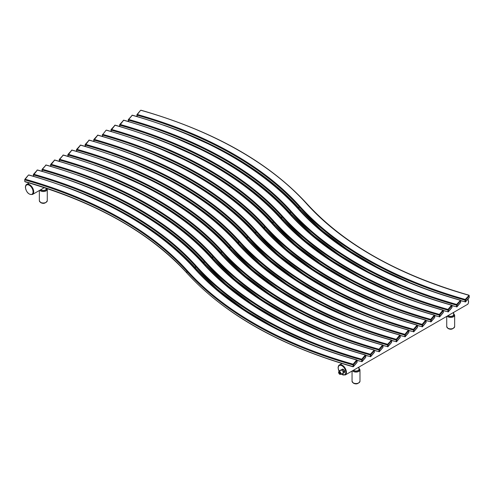 <?xml version="1.0" encoding="UTF-8"?>
<svg xmlns="http://www.w3.org/2000/svg" width="494" height="494" viewBox="0 0 494 494"><rect width="100%" height="100%" fill="white"/><g stroke="black" fill="none" stroke-linecap="round" stroke-linejoin="round"><path stroke-width="0.74" d="M353.5 370.204A2.976 1.717 180 0 0 353.914 370.5A2.976 1.717 0 0 0 357.15 370.871A2.976 1.717 0 0 0 358.99 369.284L358.99 367.036M453.659 312.381L453.659 314.629A2.976 1.717 0 0 1 451.825 316.209A2.976 1.717 0 0 1 448.583 315.839A2.976 1.717 180 0 1 448.175 315.543M46.288 188.313L46.288 188.751A2.976 1.717 0 0 1 44.454 190.332A2.976 1.717 0 0 1 41.212 189.962A2.976 1.717 180 0 1 40.804 189.665M340.557 373.767A1.235 0.71 60 0 1 340.273 373.655A1.235 0.71 -120 0 1 339.446 371.84M339.73 371.951A1.235 0.71 60 0 1 340.539 373.038A1.235 0.71 60 0 1 340.347 374.026A1.235 0.71 60 0 1 339.73 373.964A1.235 0.71 -120 0 1 338.927 372.877A1.235 0.71 -120 0 1 339.112 371.889A1.235 0.71 -120 0 1 339.73 371.951M338.89 371.599A1.599 0.926 -120 0 1 339.73 371.649A1.599 0.926 60 0 1 340.792 373.1A1.599 0.926 60 0 1 340.49 374.366A1.599 0.926 60 0 1 339.73 374.267A1.599 0.926 -120 0 1 338.699 372.896A1.599 0.926 -120 0 1 338.89 371.599L340.928 370.16A1.828 1.056 -120 0 1 341.891 370.216A1.828 1.056 60 0 1 343.095 371.877A1.828 1.056 60 0 1 342.756 373.322L340.49 374.366M339.199 371.383L339.514 370.531L340.144 370.71M340.582 370.401L341.891 369.969L343.194 371.593L343.194 373.341L342.608 373.39M340.582 370.086L342.966 369.345L343.904 370.512L344.275 372.717L343.194 373.341M341.891 369.969L342.966 369.345M343.194 371.593L344.275 370.975M344.275 372.538A1.908 1.099 60 0 0 344.528 371A1.908 1.099 60 0 0 343.293 369.345A1.908 1.099 -120 0 0 342.336 369.253A1.908 1.099 -120 0 0 342.188 369.37M342.595 369.382A1.908 1.099 -120 0 0 342.027 369.432L342.336 369.253M344.275 372.223A1.908 1.099 -120 0 0 344.275 371.463M343.904 370.512A1.908 1.099 -120 0 0 343.336 369.808M358.99 368.388A3.353 1.939 0 0 1 358.002 370.846A3.353 1.939 0 0 1 353.642 370.654A3.353 1.939 180 0 1 353.229 370.364M358.693 367.888L359.978 369.784A3.964 2.291 0 0 1 357.533 371.896A3.964 2.291 0 0 1 353.21 371.402A3.964 2.291 180 0 1 352.463 370.803M467.911 299.142A5.792 3.347 60 0 1 468.479 301.865A5.792 3.347 60 0 1 467.281 304.514L345.22 374.989A5.792 3.347 -120 0 0 346.418 372.334A5.792 3.347 -120 0 0 343.886 366.505A5.792 3.347 -120 0 0 339.421 364.949C338.699 365.202 338.254 366.147 338.087 367.789L339.094 371.451M453.659 313.727A3.353 1.939 0 0 1 452.671 316.185A3.353 1.939 0 0 1 448.317 315.993A3.353 1.939 180 0 1 447.897 315.703M453.362 313.227L454.653 315.123A3.964 2.291 0 0 1 452.201 317.241A3.964 2.291 0 0 1 447.885 316.74A3.964 2.291 180 0 1 447.138 316.148M447.885 328.195A3.964 2.291 0 0 0 452.201 328.695A3.964 2.291 0 0 0 454.653 326.577C453.047 329.294 450.837 329.93 448.009 328.479L446.724 326.577A3.964 2.291 180 0 0 447.885 328.195M341.268 374.007A5.335 3.081 -120 0 0 345.769 372.334A5.335 3.081 -120 0 0 341.996 365.801A5.335 3.081 -120 0 0 338.223 367.974A5.335 3.081 -120 0 0 339.168 371.402M353.21 382.856A3.964 2.291 0 0 0 357.533 383.35A3.964 2.291 0 0 0 359.978 381.238C358.378 383.955 356.162 384.585 353.34 383.134L352.049 381.238A3.964 2.291 180 0 0 353.21 382.856M39.767 190.27A3.964 2.291 180 0 0 40.508 190.863A3.964 2.291 0 0 0 44.831 191.363A3.964 2.291 0 0 0 47.276 189.245L47.158 188.603M40.527 189.826A3.353 1.939 180 0 0 40.94 190.116A3.353 1.939 0 0 0 44.855 190.468A3.353 1.939 0 0 0 46.621 188.424M47.276 189.245L47.276 200.7A3.964 2.291 0 0 1 44.831 202.818A3.964 2.291 0 0 1 40.508 202.318A3.964 2.291 180 0 1 39.347 200.7L39.347 190.505M32.518 194.451A5.792 3.347 -120 0 0 33.716 191.802A5.792 3.347 -120 0 0 31.19 185.966A5.792 3.347 -120 0 0 26.719 184.416C25.997 184.663 25.552 185.608 25.385 187.257C26.355 192.456 28.732 194.858 32.518 194.451L44.287 187.658M25.521 187.442A5.335 3.081 -120 0 0 29.294 193.975A5.335 3.081 -120 0 0 33.067 191.802A5.335 3.081 -120 0 0 29.294 185.262A5.335 3.081 -120 0 0 25.521 187.442M102.338 136.393L102.419 134.664A0.457 0.333 40.3 0 1 102.48 134.485L102.48 134.485A0.457 0.333 40.3 0 1 102.826 134.405L106.031 130.293A0.457 0.333 40.3 0 1 106.383 130.212A370.018 213.63 180 0 1 272.151 223.72A361.941 208.962 0 0 0 434.306 315.178L430.749 319.371L430.749 321.86A0.457 0.333 40.3 0 0 431.101 321.785L434.652 317.593A0.457 0.333 40.3 0 1 434.485 317.685M105.969 130.472A0.457 0.333 40.3 0 1 106.031 130.293L102.826 134.405A361.941 208.962 180 0 1 264.975 225.869A370.018 213.63 0 0 0 430.749 319.371A0.457 0.333 -139.7 0 1 431.163 319.859L431.163 321.606L434.714 317.414L434.714 315.672A0.457 0.333 -139.7 0 0 434.306 315.178L434.541 315.314M300.574 209.999L299.846 210.419M299.154 208.431L298.425 208.851M291.948 214.976L291.219 215.403M290.528 213.408L289.799 213.834A0.531 0.389 138.1 0 0 289.404 213.76A361.941 208.962 0 0 0 451.559 305.218L448.002 309.411L448.002 311.899A0.457 0.333 40.3 0 0 448.354 311.825L451.905 307.632A0.457 0.333 40.3 0 1 451.738 307.725M283.321 219.96L282.593 220.38M281.16 218.799L281.889 218.379L281.172 218.811A0.531 0.389 138.1 0 0 280.777 218.737A361.941 208.962 0 0 0 442.933 310.201L439.376 314.394L439.376 316.882A0.457 0.333 40.3 0 0 439.728 316.802L443.279 312.616A0.457 0.333 40.3 0 1 443.112 312.702M274.695 224.937L273.966 225.363M273.275 223.368L272.546 223.794L273.262 223.356M266.068 229.92L265.34 230.34M264.648 228.352L263.92 228.771A0.531 0.389 138.1 0 0 263.524 228.697A361.941 208.962 0 0 0 425.68 320.161L422.123 324.354L422.123 326.843A0.457 0.333 40.3 0 0 422.475 326.762L426.026 322.576A0.457 0.333 40.3 0 1 425.859 322.662M257.442 234.897L256.713 235.323M255.281 233.736L256.009 233.316L255.293 233.755A0.531 0.389 138.1 0 0 254.898 233.681A361.941 208.962 0 0 0 417.053 325.145L413.497 329.331L413.497 331.82A0.457 0.333 40.3 0 0 413.849 331.746L417.399 327.553A0.457 0.333 40.3 0 1 417.232 327.646M248.815 239.88L248.087 240.3M247.395 238.312L246.667 238.732A0.531 0.389 138.1 0 0 246.271 238.658A361.941 208.962 0 0 0 408.427 330.122L404.87 334.315L404.87 336.803A0.457 0.333 40.3 0 0 405.222 336.723L408.773 332.536A0.457 0.333 40.3 0 1 408.606 332.623M240.195 244.857L239.46 245.283M238.769 243.295L238.04 243.715A0.531 0.389 138.1 0 0 237.645 243.641A361.941 208.962 0 0 0 399.8 335.105L396.244 339.292L396.244 341.786A0.457 0.333 40.3 0 0 396.596 341.706L400.146 337.513A0.457 0.333 40.3 0 1 399.979 337.606M231.569 249.841L230.834 250.26M229.401 248.68L230.13 248.26L229.414 248.692M222.942 254.824L222.207 255.244M221.516 253.255L220.787 253.675A0.531 0.389 138.1 0 0 220.398 253.601A361.941 208.962 0 0 0 382.547 345.065L378.991 349.252L378.991 351.747A0.457 0.333 40.3 0 0 379.343 351.666L382.893 347.473A0.457 0.333 40.3 0 1 382.726 347.566M214.316 259.801L213.581 260.221M212.889 258.232L212.161 258.652M205.689 264.784L204.961 265.204M204.263 263.216L203.534 263.635A0.531 0.389 138.1 0 0 203.145 263.561A361.941 208.962 0 0 0 365.294 355.025L361.744 359.212L361.744 361.707A0.457 0.333 40.3 0 0 362.09 361.627L365.64 357.434A0.457 0.333 40.3 0 1 365.474 357.526M197.063 269.761L196.334 270.181M194.895 268.6L195.624 268.18L194.908 268.613A0.531 0.389 138.1 0 0 194.519 268.545A361.941 208.962 0 0 0 356.668 360.003L353.117 364.195L353.117 366.684A0.457 0.333 40.3 0 0 353.463 366.61L357.02 362.417A0.457 0.333 40.3 0 1 356.847 362.51M163.724 125.155A361.404 208.653 180 0 1 299.012 208.141A0.531 0.389 138.1 0 0 299.29 208.456M460.593 302.47L460.593 300.729L457.043 304.922L457.006 306.638L460.593 302.47A0.457 0.333 40.3 0 1 460.531 302.655L460.531 302.655A0.457 0.333 40.3 0 1 460.365 302.742M457.043 304.922A0.457 0.333 -139.7 0 0 456.629 304.434L456.629 306.922A0.457 0.333 40.3 0 0 456.981 306.842L460.531 302.655L460.457 300.414M457.006 305.02L456.394 305.144A370.556 213.939 0 0 1 290.386 211.506L290.386 213.124A370.556 213.939 0 0 0 425.068 296.801M457.006 306.638L456.394 306.762A370.556 213.939 0 0 1 452.035 305.508M457.043 306.663A0.457 0.333 40.3 0 1 456.981 306.842L452.047 305.724M155.097 130.138A361.404 208.653 180 0 1 290.386 213.124A0.531 0.389 138.1 0 0 290.663 213.439M128.218 121.45L128.292 119.721A0.457 0.333 40.3 0 1 128.36 119.542L128.36 119.542A0.457 0.333 40.3 0 1 128.706 119.468A361.941 208.962 180 0 1 290.855 210.926A370.018 213.63 0 0 0 456.629 304.434L460.414 300.371M131.849 115.534A0.457 0.333 40.3 0 1 131.91 115.349L131.91 115.349A0.457 0.333 40.3 0 1 132.256 115.275L128.36 119.542L128.471 120.178A361.404 208.653 180 0 1 290.386 211.506A0.531 0.389 138.1 0 1 290.855 210.926M460.624 300.753L460.328 300.161C389.414 279.703 335.451 249.272 298.425 208.857A0.531 0.389 138.1 0 0 298.03 208.777A361.941 208.962 0 0 0 460.186 300.241A0.457 0.333 -139.7 0 1 460.593 300.729M128.471 121.524L128.706 119.468L132.256 115.275A370.018 213.63 180 0 1 298.03 208.777M298.506 209.073A0.531 0.389 138.1 0 0 298.425 208.857C260.406 167.367 205.066 136.146 132.404 115.195M300.636 210.061L299.907 210.487M292.01 215.044L291.281 215.464M283.383 220.021L282.654 220.448M274.757 225.005L274.028 225.425M266.13 229.982L265.402 230.408M257.504 234.965L256.775 235.385M248.877 239.942L248.149 240.368M240.251 244.925L239.522 245.345M231.624 249.908L230.896 250.328M222.998 254.885L222.269 255.305M214.371 259.869L213.643 260.289M205.745 264.846L205.016 265.266M197.118 269.829L196.39 270.249M300.877 210.321L300.148 210.747L300.877 210.321M292.25 215.304L291.522 215.724L292.25 215.304M283.624 220.287L282.895 220.707L283.624 220.287M274.997 225.264L274.281 225.696M266.371 230.247L265.642 230.667L266.371 230.247M257.745 235.224L257.028 235.663M249.118 240.208L248.402 240.64M240.492 245.185L239.763 245.604L240.492 245.185M231.865 250.168L231.149 250.6M223.239 255.145L222.51 255.565L223.239 255.145M214.612 260.128L213.883 260.548L214.612 260.128M205.986 265.105L205.257 265.525L205.986 265.105M197.359 270.088L196.631 270.508L197.359 270.088M357.082 362.238L357.082 360.497L353.525 364.683L353.494 366.406L357.082 362.238A0.457 0.333 40.3 0 1 357.02 362.417L357.113 361.904M357.113 362.133L356.94 360.175M353.525 364.683A0.457 0.333 -139.7 0 0 353.117 364.195A370.018 213.63 0 0 1 187.343 270.693A0.531 0.389 138.1 0 0 186.868 271.268A370.556 213.939 0 0 0 352.883 364.905L353.494 364.788M353.494 366.406L352.883 366.523A370.556 213.939 0 0 1 186.868 272.886A0.531 0.389 138.1 0 0 187.152 273.201M353.525 366.431A0.457 0.333 40.3 0 1 353.463 366.61L352.969 366.764C280.308 345.812 224.968 314.592 186.948 273.102C149.923 232.686 95.96 202.256 25.046 181.798L24.959 181.557A361.404 208.653 180 0 1 186.868 272.886L186.868 271.268A361.404 208.653 180 0 0 24.959 179.94L25.194 179.229A361.941 208.962 180 0 1 187.343 270.693M25.194 181.718L24.7 181.323L24.842 179.303A0.457 0.333 40.3 0 1 25.194 179.229L28.393 175.117A0.457 0.333 40.3 0 1 28.745 175.037A370.018 213.63 180 0 1 194.519 268.545M24.749 181.205L24.78 179.489A0.457 0.333 40.3 0 1 24.842 179.303L28.393 175.117A0.457 0.333 40.3 0 0 28.331 175.296M357.113 360.515L356.668 360.003A0.457 0.333 -139.7 0 1 357.082 360.497M356.903 360.138L356.816 359.928C285.903 339.471 231.933 309.034 194.914 268.619C156.888 227.129 101.548 195.908 28.887 174.962M365.708 357.255L365.708 355.513L362.151 359.706L362.121 361.423L365.708 357.255A0.457 0.333 40.3 0 1 365.64 357.434L365.739 356.921M365.739 357.156L365.566 355.192M362.151 359.706A0.457 0.333 -139.7 0 0 361.744 359.212A370.018 213.63 0 0 1 195.97 265.71A0.531 0.389 138.1 0 0 195.494 266.291A370.556 213.939 0 0 0 361.509 359.928L362.121 359.805M362.121 361.423L361.509 361.546A370.556 213.939 0 0 1 357.15 360.293M362.151 361.447A0.457 0.333 40.3 0 1 362.09 361.627L357.162 360.509M60.206 184.923A361.404 208.653 180 0 1 195.494 267.909A370.556 213.939 0 0 0 330.177 351.58M33.58 176.309L33.58 174.962A361.404 208.653 180 0 1 195.494 266.291L195.494 267.909A0.531 0.389 138.1 0 0 195.778 268.223M33.326 176.234L33.407 174.506A0.457 0.333 40.3 0 1 33.469 174.326L33.469 174.326A0.457 0.333 40.3 0 1 33.814 174.246A361.941 208.962 180 0 1 195.97 265.71M36.957 170.313A0.457 0.333 40.3 0 1 37.019 170.134L37.019 170.134A0.457 0.333 40.3 0 1 37.371 170.059L33.469 174.326L33.58 174.962L37.371 170.059A370.018 213.63 180 0 1 203.145 263.561M365.739 355.538L365.294 355.025A0.457 0.333 -139.7 0 1 365.708 355.513M365.529 355.155L365.437 354.945C294.529 334.487 240.559 304.051 203.54 263.642C165.515 222.152 110.174 190.931 37.513 169.979M374.329 352.278L374.329 350.53L370.778 354.723L370.747 356.446L374.329 352.278A0.457 0.333 40.3 0 1 374.267 352.457L374.267 352.457A0.457 0.333 40.3 0 1 374.1 352.549M370.778 354.723A0.457 0.333 -139.7 0 0 370.364 354.235L370.364 356.724A0.457 0.333 40.3 0 0 370.716 356.649L374.267 352.457L374.193 350.215M370.747 354.828L370.13 354.945A370.556 213.939 0 0 1 204.121 261.307L204.121 262.925A370.556 213.939 0 0 0 338.804 346.603M370.747 356.446L370.13 356.563A370.556 213.939 0 0 1 365.776 355.316M370.778 356.464A0.457 0.333 40.3 0 1 370.716 356.649L365.782 355.526M68.833 179.94A361.404 208.653 180 0 1 204.121 262.925A0.531 0.389 138.1 0 0 204.405 263.24M41.953 171.257L42.033 169.528A0.457 0.333 40.3 0 1 42.095 169.343L42.095 169.343A0.457 0.333 40.3 0 1 42.441 169.269A361.941 208.962 180 0 1 204.596 260.727A370.018 213.63 0 0 0 370.364 354.235L374.156 350.178M45.584 165.336A0.457 0.333 40.3 0 1 45.646 165.157L45.646 165.157A0.457 0.333 40.3 0 1 45.998 165.076L42.095 169.343L42.206 169.979A361.404 208.653 180 0 1 204.121 261.307A0.531 0.389 138.1 0 1 204.596 260.727M374.366 350.555L374.063 349.968C303.155 329.51 249.186 299.074 212.167 258.658A0.531 0.389 138.1 0 0 211.772 258.584A361.941 208.962 0 0 0 373.921 350.042A0.457 0.333 -139.7 0 1 374.329 350.53M42.206 171.332L42.441 169.269L45.998 165.076A370.018 213.63 180 0 1 211.772 258.584M212.241 258.875A0.531 0.389 138.1 0 0 212.167 258.658C174.141 217.169 118.801 185.948 46.14 165.002M382.955 347.294L382.955 345.553L379.404 349.746L379.373 351.462L382.955 347.294A0.457 0.333 40.3 0 1 382.893 347.473L382.992 346.961M382.992 347.196L382.819 345.232M379.404 349.746A0.457 0.333 -139.7 0 0 378.991 349.252A370.018 213.63 0 0 1 213.223 255.75A0.531 0.389 138.1 0 0 212.747 256.33A370.556 213.939 0 0 0 378.756 349.968L379.373 349.845M379.373 351.462L378.756 351.586A370.556 213.939 0 0 1 374.403 350.332M379.404 351.487A0.457 0.333 40.3 0 1 379.343 351.666L374.409 350.549M77.459 174.962A361.404 208.653 180 0 1 212.747 257.948A370.556 213.939 0 0 0 347.43 341.62M50.833 166.348L50.833 165.002A361.404 208.653 180 0 1 212.747 256.33L212.747 257.948A0.531 0.389 138.1 0 0 213.031 258.257M50.579 166.274L50.66 164.545A0.457 0.333 40.3 0 1 50.721 164.366L50.721 164.366A0.457 0.333 40.3 0 1 51.067 164.286A361.941 208.962 180 0 1 213.223 255.75M54.21 160.352A0.457 0.333 40.3 0 1 54.272 160.173L54.272 160.173A0.457 0.333 40.3 0 1 54.624 160.099L50.721 164.366L50.833 165.002L54.624 160.099A370.018 213.63 180 0 1 220.398 253.601M382.992 345.578L382.547 345.065A0.457 0.333 -139.7 0 1 382.955 345.553M382.782 345.195L382.689 344.985C311.782 324.527 257.812 294.091 220.793 253.681C182.768 212.192 127.427 180.971 54.766 160.019M220.867 253.897A0.531 0.389 138.1 0 0 220.793 253.681L221.503 253.237M391.581 342.317L391.581 340.57L388.031 344.763L388 346.485L391.581 342.317A0.457 0.333 40.3 0 1 391.52 342.496L391.52 342.496A0.457 0.333 40.3 0 1 391.353 342.583M388.031 344.763A0.457 0.333 -139.7 0 0 387.617 344.275L387.617 346.763A0.457 0.333 40.3 0 0 387.969 346.683L391.52 342.496L391.446 340.255M388 344.868L387.382 344.985A370.556 213.939 0 0 1 221.374 251.347L221.374 252.965A370.556 213.939 0 0 0 356.057 336.642M388 346.485L387.382 346.603A370.556 213.939 0 0 1 383.029 345.355M388.031 346.504A0.457 0.333 40.3 0 1 387.969 346.683L383.035 345.565M86.086 169.979A361.404 208.653 180 0 1 221.374 252.965A0.531 0.389 138.1 0 0 221.658 253.28M59.206 161.297L59.286 159.562A0.457 0.333 40.3 0 1 59.348 159.383L59.348 159.383A0.457 0.333 40.3 0 1 59.694 159.309A361.941 208.962 180 0 1 221.849 250.767A370.018 213.63 0 0 0 387.617 344.275L391.409 340.218M62.837 155.375A0.457 0.333 40.3 0 1 62.899 155.196L62.899 155.196A0.457 0.333 40.3 0 1 63.251 155.116L59.348 159.383L59.459 160.019A361.404 208.653 180 0 1 221.374 251.347A0.531 0.389 138.1 0 1 221.849 250.767M391.619 340.594L391.316 340.008C320.408 319.55 266.439 289.113 229.42 248.698A0.531 0.389 138.1 0 0 229.025 248.618A361.941 208.962 0 0 0 391.174 340.082A0.457 0.333 -139.7 0 1 391.581 340.57M59.459 161.371L59.694 159.309L63.251 155.116A370.018 213.63 180 0 1 229.025 248.618M229.494 248.914A0.531 0.389 138.1 0 0 229.42 248.698C191.394 207.208 136.054 175.988 63.393 155.036M400.208 337.334L400.208 335.593L396.657 339.786L396.62 341.502L400.208 337.334A0.457 0.333 40.3 0 1 400.146 337.513L400.245 337.001M400.245 337.235L400.072 335.272M396.657 339.786A0.457 0.333 -139.7 0 0 396.244 339.292A370.018 213.63 0 0 1 230.476 245.79A0.531 0.389 138.1 0 0 230 246.364A370.556 213.939 0 0 0 396.009 340.008L396.62 339.884M396.62 341.502L396.009 341.626A370.556 213.939 0 0 1 391.656 340.372M396.657 341.527A0.457 0.333 40.3 0 1 396.596 341.706L391.662 340.588M94.712 165.002A361.404 208.653 180 0 1 230 247.988A370.556 213.939 0 0 0 364.683 331.659M68.086 156.388L68.086 155.042A361.404 208.653 180 0 1 230 246.364L230 247.988A0.531 0.389 138.1 0 0 230.284 248.297M67.832 156.314L67.913 154.585A0.457 0.333 40.3 0 1 67.974 154.406L67.974 154.406A0.457 0.333 40.3 0 1 68.32 154.326A361.941 208.962 180 0 1 230.476 245.79M71.463 150.392A0.457 0.333 40.3 0 1 71.525 150.213L71.525 150.213A0.457 0.333 40.3 0 1 71.877 150.139L67.974 154.406L68.086 155.042L71.877 150.139A370.018 213.63 180 0 1 237.645 243.641M400.245 335.617L399.8 335.105A0.457 0.333 -139.7 0 1 400.208 335.593M400.035 335.235L399.942 335.025C329.035 314.567 275.065 284.13 238.046 243.721C200.021 202.231 144.68 171.01 72.019 150.059M408.834 332.357L408.834 330.61L405.284 334.802L405.247 336.525L408.834 332.357A0.457 0.333 40.3 0 1 408.773 332.536L408.871 332.024M408.871 332.252L408.699 330.295M405.284 334.802A0.457 0.333 -139.7 0 0 404.87 334.315A370.018 213.63 0 0 1 239.102 240.806A0.531 0.389 138.1 0 0 238.627 241.387A370.556 213.939 0 0 0 404.635 335.025L405.247 334.907M405.247 336.525L404.635 336.642A370.556 213.939 0 0 1 400.282 335.389M405.284 336.544A0.457 0.333 40.3 0 1 405.222 336.723L400.288 335.605M103.339 160.019A361.404 208.653 180 0 1 238.627 243.005A370.556 213.939 0 0 0 373.31 326.682M76.712 151.411L76.712 150.059A361.404 208.653 180 0 1 238.627 241.387L238.627 243.005A0.531 0.389 138.1 0 0 238.911 243.32M76.459 151.331L76.539 149.602A0.457 0.333 40.3 0 1 76.601 149.423L76.601 149.423A0.457 0.333 40.3 0 1 76.947 149.349A361.941 208.962 180 0 1 239.102 240.806M80.09 145.415A0.457 0.333 40.3 0 1 80.152 145.236L80.152 145.236A0.457 0.333 40.3 0 1 80.503 145.156L76.601 149.423L76.712 150.059L80.503 145.156A370.018 213.63 180 0 1 246.271 238.658M408.871 330.634L408.427 330.122A0.457 0.333 -139.7 0 1 408.834 330.61M408.661 330.258L408.569 330.041C337.655 309.59 283.692 279.153 246.673 238.738C208.647 197.248 153.307 166.027 80.645 145.075M246.747 238.954A0.531 0.389 138.1 0 0 246.673 238.738L247.383 238.299M417.461 327.374L417.461 325.632L413.91 329.825L413.873 331.542L417.461 327.374A0.457 0.333 40.3 0 1 417.399 327.553L417.498 327.04M417.498 327.275L417.325 325.311M413.91 329.825A0.457 0.333 -139.7 0 0 413.497 329.331A370.018 213.63 0 0 1 247.729 235.829A0.531 0.389 138.1 0 0 247.253 236.404A370.556 213.939 0 0 0 413.262 330.048L413.873 329.924M413.873 331.542L413.262 331.665A370.556 213.939 0 0 1 408.909 330.412M413.91 331.567A0.457 0.333 40.3 0 1 413.849 331.746L408.915 330.628M111.965 155.036A361.404 208.653 180 0 1 247.253 238.028A370.556 213.939 0 0 0 381.936 321.699M85.338 146.428L85.338 145.082A361.404 208.653 180 0 1 247.253 236.404L247.253 238.028A0.531 0.389 138.1 0 0 247.537 238.336M85.085 146.354L85.166 144.625A0.457 0.333 40.3 0 1 85.227 144.446L85.227 144.446A0.457 0.333 40.3 0 1 85.573 144.365A361.941 208.962 180 0 1 247.729 235.829M88.716 140.432A0.457 0.333 40.3 0 1 88.778 140.253L88.778 140.253A0.457 0.333 40.3 0 1 89.13 140.179L85.227 144.446L85.338 145.082L89.13 140.179A370.018 213.63 180 0 1 254.898 233.681M417.498 325.657L417.053 325.145A0.457 0.333 -139.7 0 1 417.461 325.632M417.288 325.274L417.195 325.064C346.282 304.607 292.318 274.17 255.299 233.761C217.274 192.265 161.933 161.05 89.272 140.098M426.087 322.397L426.087 320.649L422.537 324.842L422.5 326.565L426.087 322.397A0.457 0.333 40.3 0 1 426.026 322.576L426.124 322.057M426.124 322.292L425.952 320.334M422.537 324.842A0.457 0.333 -139.7 0 0 422.123 324.354A370.018 213.63 0 0 1 256.355 230.846A0.531 0.389 138.1 0 0 255.88 231.427A370.556 213.939 0 0 0 421.888 325.064L422.5 324.941M422.5 326.565L421.888 326.682A370.556 213.939 0 0 1 417.535 325.429M422.537 326.583A0.457 0.333 40.3 0 1 422.475 326.762L417.541 325.645M120.592 150.059A361.404 208.653 180 0 1 255.88 233.044A370.556 213.939 0 0 0 390.563 316.722M93.965 141.451L93.965 140.098A361.404 208.653 180 0 1 255.88 231.427L255.88 233.044A0.531 0.389 138.1 0 0 256.164 233.359M93.712 141.37L93.792 139.641A0.457 0.333 40.3 0 1 93.854 139.462L93.854 139.462A0.457 0.333 40.3 0 1 94.2 139.388A361.941 208.962 180 0 1 256.355 230.846M97.343 135.455A0.457 0.333 40.3 0 1 97.404 135.276L97.404 135.276A0.457 0.333 40.3 0 1 97.756 135.195L93.854 139.462L93.965 140.098L97.756 135.195A370.018 213.63 180 0 1 263.524 228.697M426.124 320.674L425.68 320.161A0.457 0.333 -139.7 0 1 426.087 320.649M425.914 320.297L425.822 320.081C354.908 299.623 300.945 269.193 263.926 228.778C225.9 187.288 170.56 156.067 97.898 135.115M129.218 145.075A361.404 208.653 180 0 1 264.506 228.061A0.531 0.389 138.1 0 0 264.79 228.376M102.591 136.468L102.591 135.121A361.404 208.653 180 0 1 264.506 226.443A370.556 213.939 0 0 0 430.515 320.087L431.126 319.964M434.714 315.672L431.163 319.859M431.126 321.582L430.515 321.705A370.556 213.939 0 0 1 426.161 320.452M431.163 321.606A0.457 0.333 40.3 0 1 431.101 321.785L426.168 320.668M434.714 317.414A0.457 0.333 40.3 0 1 434.652 317.593L434.751 317.08M434.751 317.315L434.578 315.351M434.751 315.691L434.448 315.104C363.535 294.646 309.571 264.21 272.552 223.801A0.531 0.389 138.1 0 0 272.151 223.72M272.626 224.01A0.531 0.389 138.1 0 0 272.552 223.801C234.527 182.305 179.186 151.084 106.525 130.138M264.975 225.869A0.531 0.389 138.1 0 0 264.506 226.443L264.506 228.061A370.556 213.939 0 0 0 399.189 311.739M443.34 312.436L443.34 310.689L439.79 314.882L439.753 316.605L443.34 312.436A0.457 0.333 40.3 0 1 443.279 312.616L443.377 312.097M443.377 312.332L443.204 310.374M439.79 314.882A0.457 0.333 -139.7 0 0 439.376 314.394A370.018 213.63 0 0 1 273.602 220.886A0.531 0.389 138.1 0 0 273.133 221.466A370.556 213.939 0 0 0 439.141 315.104L439.753 314.981M439.753 316.605L439.141 316.722A370.556 213.939 0 0 1 434.782 315.468M439.79 316.623A0.457 0.333 40.3 0 1 439.728 316.802L434.794 315.685M137.845 140.098A361.404 208.653 180 0 1 273.133 223.084A370.556 213.939 0 0 0 407.816 306.762M111.218 131.49L111.218 130.138A361.404 208.653 180 0 1 273.133 221.466L273.133 223.084A0.531 0.389 138.1 0 0 273.417 223.399M110.965 131.41L111.045 129.681A0.457 0.333 40.3 0 1 111.107 129.502L111.107 129.502A0.457 0.333 40.3 0 1 111.453 129.428A361.941 208.962 180 0 1 273.602 220.886M114.596 125.495A0.457 0.333 40.3 0 1 114.657 125.315L114.657 125.315A0.457 0.333 40.3 0 1 115.009 125.235L111.107 129.502L111.218 130.138L115.009 125.235A370.018 213.63 180 0 1 280.777 218.737M443.377 310.714L442.933 310.201A0.457 0.333 -139.7 0 1 443.34 310.689M443.167 310.331L443.075 310.121C372.161 289.663 318.198 259.233 281.179 218.817C243.153 177.327 187.813 146.107 115.151 125.155M451.967 307.453L451.967 305.712L448.416 309.899L448.379 311.621L451.967 307.453A0.457 0.333 40.3 0 1 451.905 307.632L452.004 307.12M452.004 307.354L451.831 305.391M448.416 309.899A0.457 0.333 -139.7 0 0 448.002 309.411A370.018 213.63 0 0 1 282.228 215.909A0.531 0.389 138.1 0 0 281.759 216.483A370.556 213.939 0 0 0 447.768 310.127L448.379 310.004M448.379 311.621L447.768 311.745A370.556 213.939 0 0 1 443.408 310.491M448.416 311.646A0.457 0.333 40.3 0 1 448.354 311.825L443.421 310.701M146.471 135.115A361.404 208.653 180 0 1 281.759 218.101A370.556 213.939 0 0 0 416.442 301.778M119.844 126.507L119.844 125.155A361.404 208.653 180 0 1 281.759 216.483L281.759 218.101A0.531 0.389 138.1 0 0 282.037 218.416M119.591 126.433L119.672 124.704A0.457 0.333 40.3 0 1 119.733 124.525L119.733 124.525A0.457 0.333 40.3 0 1 120.079 124.445A361.941 208.962 180 0 1 282.228 215.909M123.222 120.511A0.457 0.333 40.3 0 1 123.284 120.332L123.284 120.332A0.457 0.333 40.3 0 1 123.636 120.252L119.733 124.525L119.844 125.155L123.636 120.252A370.018 213.63 180 0 1 289.404 213.76M452.004 305.73L451.559 305.218A0.457 0.333 -139.7 0 1 451.967 305.712M451.788 305.354L451.701 305.144C380.788 284.686 326.824 254.249 289.805 213.84C251.779 172.344 196.439 141.123 123.778 120.178M460.661 300.531A370.556 213.939 0 0 0 465.021 301.785L465.255 301.939A0.457 0.333 40.3 0 0 465.607 301.865L469.158 297.672A0.457 0.333 40.3 0 1 468.991 297.765M136.838 116.473L136.98 114.565A0.457 0.333 40.3 0 0 136.918 114.744L137.097 115.195L137.332 114.485A361.941 208.962 180 0 1 299.481 205.949A0.531 0.389 138.1 0 0 299.012 206.523L299.012 208.141A370.556 213.939 0 0 0 433.695 291.818M137.097 116.547L137.097 115.195A361.404 208.653 180 0 1 299.012 206.523A370.556 213.939 0 0 0 465.021 300.161L465.021 301.785L465.669 301.686L469.22 297.493L469.22 295.752L465.632 300.043L465.021 300.161L465.255 299.45A0.457 0.333 -139.7 0 1 465.669 299.938M465.632 300.043L465.632 301.661M299.481 205.949A370.018 213.63 0 0 0 465.255 299.45L469.041 295.393M140.475 110.551A0.457 0.333 40.3 0 1 140.537 110.372L136.98 114.565A0.457 0.333 40.3 0 1 137.332 114.485L140.537 110.372A0.457 0.333 40.3 0 1 140.883 110.292A370.018 213.63 180 0 1 306.657 203.8A361.941 208.962 0 0 0 468.806 295.258A0.457 0.333 -139.7 0 1 469.22 295.752M469.22 297.493A0.457 0.333 40.3 0 1 469.158 297.672L469.251 297.16M469.251 297.388L469.084 295.431M469.251 295.77L468.954 295.184C398.041 274.726 344.077 244.289 307.052 203.88A0.531 0.389 138.1 0 0 306.657 203.8M307.132 204.09A0.531 0.389 138.1 0 0 307.052 203.88C269.032 162.384 213.692 131.163 141.031 110.218M465.669 301.686A0.457 0.333 40.3 0 1 465.607 301.865L460.674 300.741M454.653 315.123L454.653 326.577M446.724 316.382L446.724 326.577M468.053 298.975L468.615 301.68C468.442 303.328 467.997 304.273 467.281 304.514M341.922 363.51L339.421 364.949M341.156 374.057L345.22 374.989M359.978 369.784L359.978 381.238M352.049 371.043L352.049 381.238M47.276 200.7C45.676 203.417 43.46 204.053 40.638 202.602L39.347 200.7M29.195 182.99L26.719 184.416M413.83 284.439L379.46 268.526L348.597 250.365L321.68 230.216L276.473 186.553L249.427 166.497L218.342 148.478L183.688 132.775M299.142 208.419L298.413 208.839M290.515 213.396L289.787 213.816M264.636 228.339L263.907 228.759M238.756 243.276L238.028 243.696M212.877 258.22L212.148 258.64M204.25 263.197L203.522 263.623M405.204 289.416L370.833 273.509L339.971 255.349L313.054 235.2L267.847 191.536L240.8 171.474L209.715 153.461L175.061 137.758M300.889 210.339L300.161 210.759M292.263 215.316L291.534 215.736M283.636 220.299L282.908 220.719M266.383 230.26L265.655 230.679M240.504 245.197L239.775 245.623M223.251 255.157L222.522 255.583M214.624 260.14L213.896 260.56M205.998 265.117L205.269 265.544M197.372 270.101L196.643 270.521M310.312 344.201L275.942 328.288L245.08 310.133L218.163 289.984L172.962 246.321L145.909 226.258L114.83 208.24L80.17 192.543M318.939 339.224L284.569 323.311L253.706 305.15L226.789 285.001L181.588 241.338L154.536 221.275L123.451 203.262L88.797 187.559M327.565 334.24L293.195 318.327L262.333 300.173L235.416 280.018L190.215 236.36L163.162 216.298L132.077 198.279L97.423 182.582M336.192 329.263L301.822 313.35L270.959 295.19L244.042 275.041L198.835 231.377L171.788 211.315L140.704 193.302L106.049 177.599M344.818 324.28L310.448 308.367L279.585 290.213L252.669 270.057L207.461 226.394L180.415 206.338L149.33 188.319L114.676 172.616M353.445 319.303L319.075 303.39L288.212 285.229L261.295 265.08L216.088 221.417L189.041 201.354L157.957 183.342L123.302 167.639M362.071 314.32L327.701 298.407L296.838 280.252L269.922 260.097L224.714 216.434L197.668 196.377L166.583 178.359L131.929 162.656M370.698 309.343L336.328 293.43L305.465 275.269L278.548 255.12L233.341 211.457L206.294 191.394L175.209 173.382L140.555 157.679M379.324 304.36L344.954 288.447L314.091 270.286L287.175 250.137L241.967 206.473L214.921 186.417L183.836 168.398L149.182 152.695M387.951 299.383L353.581 283.47L322.718 265.309L295.801 245.16L250.594 201.496L223.547 181.434L192.462 163.421L157.808 147.718M396.577 294.399L362.207 278.486L331.344 260.326L304.428 240.177L259.22 196.513L232.174 176.457L201.089 158.438L166.435 142.735"/></g></svg>
